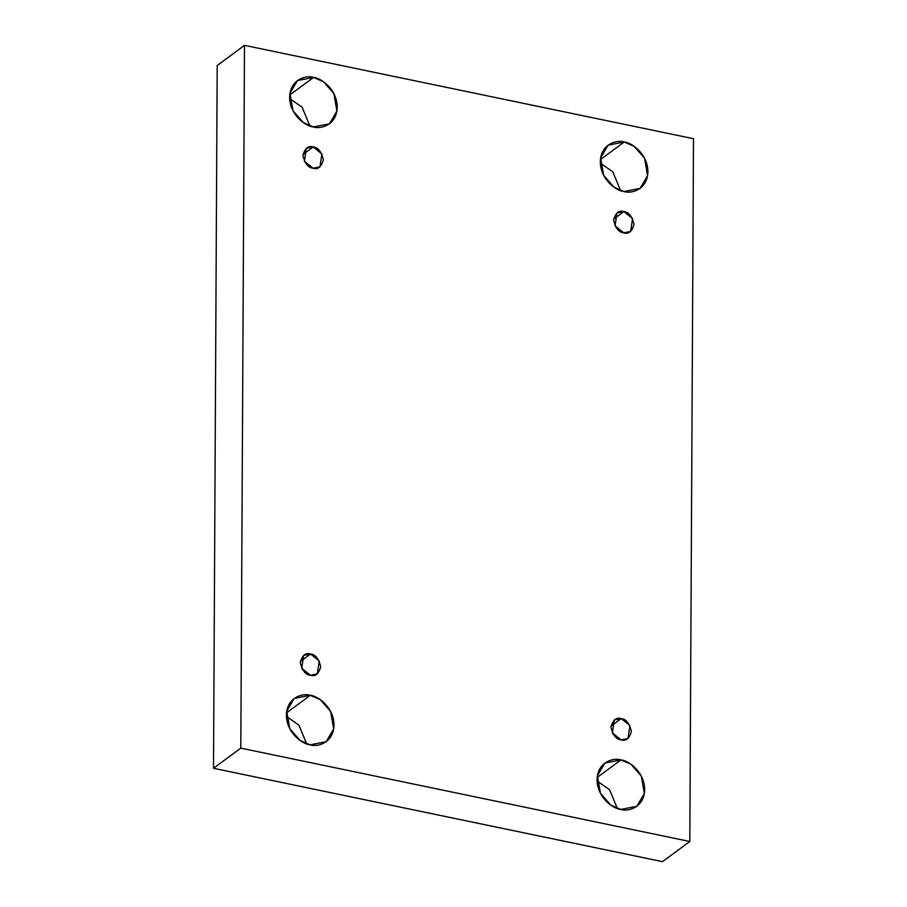 <?xml version="1.0" encoding="UTF-8"?>
<svg xmlns="http://www.w3.org/2000/svg" width="907" height="907" viewBox="0 0 907 907"><rect width="100%" height="100%" fill="white"/><g stroke="black" fill="none" stroke-linecap="round" stroke-linejoin="round"><path stroke-width="1.36" d="M620.739 809.429L636.827 806.289L644.355 793.523L641.294 776.063L630.966 764.261L621 759.907L597.169 777.492L621 759.907C627.973 760.361 644.446 771.222 644.684 789.623C644.265 807.876 627.701 811.867 620.739 809.429C613.767 808.976 597.294 798.115 597.055 779.714C597.475 761.461 614.039 757.458 621 759.907L604.912 763.036L597.384 775.802L600.445 793.274L610.774 805.076L620.739 809.429M597.089 781.018L609.561 789.691L617.35 808.477L609.561 789.691L597.089 781.018M623.971 191.547L640.07 188.407L647.587 175.641L644.537 158.181L634.208 146.378L624.231 142.014L600.4 159.609L624.231 142.014C631.204 142.467 647.689 153.34 647.915 171.729C647.496 189.994 630.932 193.985 623.971 191.547C617.009 191.094 600.525 180.221 600.298 161.831C600.717 143.567 617.27 139.576 624.231 142.014L608.144 145.154L600.627 157.92L603.677 175.38L614.005 187.182L623.971 191.547M600.321 163.124L612.803 171.808L620.581 190.583L612.803 171.808L600.321 163.124M310.069 744.828L326.157 741.688L333.685 728.933L330.624 711.462L320.296 699.66L310.33 695.306L286.499 712.891L310.33 695.306C317.303 695.76 333.776 706.621 334.014 725.022C333.595 743.275 317.031 747.277 310.069 744.828C303.097 744.375 286.623 733.514 286.385 715.113C286.805 696.859 303.369 692.857 310.33 695.306L294.242 698.447L286.714 711.201L289.775 728.672L300.104 740.475L310.069 744.828M286.419 716.417L298.891 725.101L306.679 743.876L298.891 725.101L286.419 716.417M313.3 126.946L329.4 123.806L336.916 111.039L333.867 93.58L323.538 81.777L313.561 77.424L289.73 95.008L313.561 77.424C320.534 77.877 337.019 88.739 337.245 107.128C336.826 125.393 320.262 129.384 313.3 126.946C306.339 126.492 289.855 115.631 289.628 97.23C290.047 78.966 306.6 74.975 313.561 77.424L297.473 80.553L289.957 93.319L293.006 110.79L303.335 122.592L313.3 126.946M289.65 98.523L302.133 107.207L309.911 125.982L302.133 107.207L289.65 98.523M313.085 168.214L319.99 166.865L321.894 153.918L313.198 146.991L302.983 154.53L313.198 146.991C318.028 147.388 321.407 151.639 323.346 159.723C321.327 166.99 317.915 169.824 313.085 168.214C308.267 167.818 304.877 163.566 302.938 155.482C304.956 148.215 308.38 145.381 313.198 146.991L306.305 148.34L304.389 161.287L313.085 168.214M304.355 161.219L307.099 164.938L304.355 161.219M310.432 675.262L317.325 673.912L319.241 660.954L310.545 654.038L300.33 661.577L310.545 654.038C315.375 654.435 318.754 658.675 320.693 666.77C318.674 674.037 315.251 676.86 310.432 675.262C305.602 674.865 302.224 670.613 300.285 662.529C302.303 655.262 305.727 652.428 310.545 654.038L303.652 655.376L301.736 668.334L310.432 675.262M301.702 668.266L304.435 671.974L301.702 668.266M621.102 739.863L627.995 738.513L629.912 725.555L621.216 718.627L611.001 726.167L621.216 718.627C626.045 719.036 629.424 723.276 631.363 731.371C629.345 738.638 625.921 741.461 621.102 739.863C616.272 739.454 612.894 735.214 610.955 727.119C612.973 719.852 616.397 717.029 621.216 718.627L614.322 719.977L612.406 732.935L621.102 739.863M612.372 732.867L615.105 736.575L612.372 732.867M623.755 232.816L630.66 231.466L632.564 218.519L623.869 211.592L613.654 219.131L623.869 211.592C628.698 211.989 632.077 216.229 634.016 224.324C631.998 231.591 628.585 234.425 623.755 232.816C618.937 232.419 615.547 228.167 613.608 220.084C615.626 212.816 619.05 209.982 623.869 211.592L616.975 212.93L615.059 225.888L623.755 232.816M615.025 225.82L617.769 229.528L615.025 225.82M213.508 768.286L217.192 65.497L213.508 768.286L240.809 748.139L244.493 45.35L217.192 65.497L244.493 45.35L693.492 138.714L689.808 841.503L662.507 861.65L213.508 768.286L662.507 861.65L689.808 841.503L240.809 748.139L213.508 768.286M244.493 45.35L240.809 748.139L689.808 841.503L693.492 138.714L244.493 45.35"/></g></svg>
